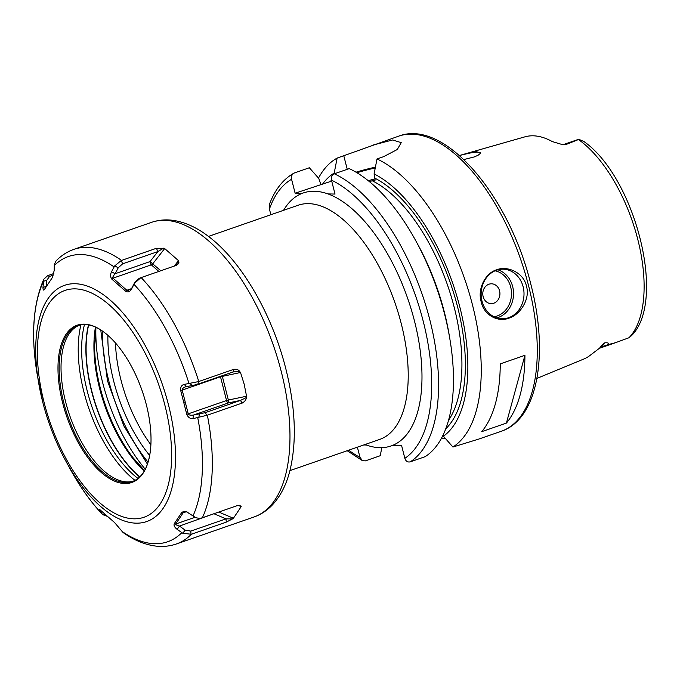 <?xml version="1.0" encoding="UTF-8"?>
<svg xmlns="http://www.w3.org/2000/svg" width="680" height="680" viewBox="0 0 680 680"><rect width="100%" height="100%" fill="white"/><g stroke="black" fill="none" stroke-linecap="round" stroke-linejoin="round"><path stroke-width="1.02" d="M536.928 378.403L583.78 359.048A115.149 55.122 -109.2 0 0 589.645 355.716L599.607 348.118C601.698 345.296 603.457 343.527 604.894 342.805L601.673 346.851A14.28 6.834 70.8 0 1 599.998 348.083L599.607 348.118A7.438 6.247 -141.5 0 1 601.673 346.851L608.243 344.573C609.28 343.213 608.158 342.626 604.894 342.805M608.243 344.573L615.485 342.703L628.983 337.739L631.457 335.682C667.088 300.798 634.89 177.216 584.018 141.593L578.952 139.349L565.921 144.559L562.598 144.661L552.321 141.584A114.155 54.647 -109.2 0 0 524.935 136.833L459.416 155.507L476.204 151.564L480.692 153.17L478.091 155.244L474.36 156.901L463.845 159.57M578.952 139.349A14.28 6.834 -109.2 0 0 577.915 139.536L563.524 144.543A14.28 6.834 70.8 0 1 565.921 144.559M461.592 154.887A18.598 2.865 165.7 0 1 480.607 153A18.598 2.865 165.7 0 1 480.565 153.349M398.659 136.161C444.397 118.396 509.277 195.679 530.808 284.129C548.99 353.778 538.144 419.075 501.271 431.264A156.221 74.783 70.8 0 0 528.496 285.413A156.221 74.783 70.8 0 0 398.659 136.161L337.118 158.1A156.221 74.783 -109.2 0 0 318.495 178.1M373.099 145.053L392.615 139.978L401.217 142.638L397.273 149.515L383.681 156.638L377.009 158.958A156.221 74.783 -109.2 0 1 472.473 304.895A156.221 74.783 70.8 0 1 452.914 447.023L443.437 436.22A143.31 68.603 -109.2 0 0 459.162 304.419A143.31 68.603 -109.2 0 0 374.094 173.927L377.009 158.958M481.202 301.861C477.164 288.626 485.69 272.867 496.646 269.815C507.101 265.412 523.702 272.501 526.439 286.127C530.527 299.361 519.741 315.078 508.929 318.129C498.338 322.524 483.99 315.477 481.202 301.861M482.01 301.113A24.794 21.437 -88.8 0 1 503.106 269.178A24.794 21.437 -88.8 0 1 523.141 286.815A24.794 21.437 91.2 0 1 502.044 318.758A24.794 21.437 91.2 0 1 482.01 301.113M501.271 431.264L479.052 438.991L452.914 447.023M445.493 438.575L441.125 438.829M506.404 423.087L481.729 431.664A156.221 74.783 -109.2 0 0 500.25 363.894L524.926 355.308A156.221 74.783 -109.2 0 1 506.404 423.087L524.926 355.308M337.118 158.1L334.203 173.06A143.31 68.603 -109.2 0 0 322.6 184.076M291.575 179.282C291.048 176.239 292 174.123 294.44 172.941L293.853 173.196C283.126 179.282 275.034 189.533 269.586 203.966L269.416 209.049A151.257 72.403 70.8 0 1 291.575 179.282L295.128 193.205L331.712 181.084M320.79 184.28L318.784 178.423L309.341 167.756L294.44 172.941M334.203 173.06L334.39 173.782M410.236 461.856C407.635 462.417 405.841 461.244 404.855 458.329L401.659 445.783L392.113 445.579A133.9 64.099 -109.2 0 0 414.46 320.918A133.9 64.099 -109.2 0 0 327.964 193.919L335.019 194.064L331.466 180.149C330.939 177.106 331.891 174.989 334.33 173.799A156.221 74.783 70.8 0 1 429.156 317.271A156.221 74.783 70.8 0 1 410.236 461.856L425.136 456.679A156.221 74.783 -109.2 0 0 449.735 338.207A156.221 74.783 -109.2 0 0 415.981 241.128A156.221 74.783 -109.2 0 0 349.231 168.623L334.33 173.799M392.113 445.579A133.9 64.099 70.8 0 1 366.325 445.017L363.732 444.966M381.795 447.661L380.256 455.71L365.355 460.887L362.449 460.666L359.983 457.36L357.382 447.177M269.416 209.049L270.861 214.727M295.128 193.205L302.175 193.358A133.9 64.099 -109.2 0 0 283.56 210.316M327.964 193.919A133.9 64.099 -109.2 0 0 302.175 193.358M246.33 397.587L246.559 396.236L244.188 384.225L240.507 372.495L220.499 376.779L226.542 400.52L188.241 413.839C188.802 415.089 190.553 415.488 193.502 415.055L205.156 412.675L240.397 400.426L246.33 397.587C246.202 399.712 244.843 401.531 242.258 403.045L240.397 400.426L228.395 402.925A2.482 1.19 70.8 0 1 226.542 400.52L228.361 400.027A2.482 0.68 -101.8 0 1 228.395 402.925L193.502 415.055L192.916 418.65C190.145 418.82 188.088 417.358 186.762 414.281L180.676 390.413C180.404 387.056 181.577 385.058 184.186 384.412L198.441 381.625L233.674 369.368C236.572 369.01 238.57 369.716 239.675 371.467L240.507 372.495M254.023 516.979A155.966 74.664 -109.2 0 0 281.205 371.356A155.966 74.664 -109.2 0 0 151.564 222.343C158.644 219.929 166.047 219.3 173.757 220.456C185.504 222.334 197.115 227.681 208.607 236.521C241.612 261.264 272.136 314.271 285.829 368.798C295.596 407.873 296.922 441.958 289.816 471.053C286.246 484.942 280.457 496.213 272.442 504.858C267.138 510.467 261.001 514.513 254.023 516.979L176.383 543.975A155.966 74.664 -109.2 0 0 191.361 534.259L182.835 533.29L177.148 529.346C174.641 527.391 173.655 525.538 174.199 523.787L182.019 512.082L186.175 511.504L193.995 516.571C196.69 518.236 199.368 518.67 202.036 517.862L202.376 517.752A155.966 74.664 -109.2 0 0 207.357 415.183L242.258 403.045M202.376 517.752L237.277 505.614L239.632 505.274L241.196 506.617L238.289 505.393M232.518 518.917L226.261 522.121L225.998 518.848L232.518 518.917L233.427 518.254L241.196 506.617M191.361 534.259L226.261 522.121M151.564 222.343L73.933 249.339C67.209 251.71 61.259 255.552 56.083 260.865L54.306 264.613L54.196 270.572L52.156 277.856L44.345 289.561C43.452 290.692 43.002 289.96 42.984 287.359L43.758 279.284L47.608 275.689L53.813 273.522M164.679 248.549L178.5 260.652L178.713 261.511C179.307 262.837 178.423 264.146 176.06 265.447L140.819 277.703L134.538 283.297L131.435 289.264C129.846 291.848 127.942 292.527 125.74 291.32L111.843 279.149C110.33 277.049 110.211 274.601 111.503 271.804L114.691 265.914L121.227 260.534L156.451 248.276L164.679 248.549L152.805 263.738A2.482 1.666 -48.8 0 1 151.326 264.843L158.848 271.43M207.357 415.183L192.916 418.65M106.998 516.239L102.612 514.598L99.9 510.646C98.838 508.988 99.076 508.887 100.615 510.323L114.512 522.495L123.097 532.542C133.391 539.784 143.76 544.229 154.215 545.87C161.925 547.026 169.311 546.388 176.383 543.975M140.819 277.703L138.916 278.46M53.422 275.069L49.563 276.411L46.673 280.398L46.597 286.407M100.844 510.552L99.9 510.646C98.838 508.988 99.076 508.887 100.615 510.323M146.344 404.745A83.24 39.848 -109.2 0 0 113.084 340.34A83.24 39.848 -109.2 0 0 67.532 332.256A83.24 39.848 -109.2 0 0 62.653 402.934A83.24 39.848 -109.2 0 0 111.987 479.944A83.24 39.848 -109.2 0 0 150.637 448.315A83.24 39.848 -109.2 0 0 146.344 404.745M113.084 340.34C104.601 331.543 96.56 326.425 88.969 324.998A82.501 39.491 -109.2 0 0 78.157 325.661A82.501 39.491 -109.2 0 0 63.776 402.688A82.501 39.491 -109.2 0 0 132.345 481.5A82.501 39.491 -109.2 0 0 141.236 475.312C146.302 469.481 149.439 460.479 150.637 448.315M133.28 481.151A82.501 39.491 -109.2 0 1 121.117 480.964A82.501 39.491 -109.2 0 1 65.662 402.033A82.501 39.491 70.8 0 1 69.674 333.047A82.501 39.491 70.8 0 1 79.109 325.354M95.974 327.309L94.597 347.421A102.331 48.986 -109.2 0 0 132.881 457.521L144.508 470.628M145.256 469.217A120.02 57.452 -109.2 0 1 102.561 382.228A120.02 57.452 70.8 0 1 95.888 327.853M88.468 324.912A101.685 48.68 -109.2 0 0 139.621 476.994M186.762 414.281L188.241 413.839L182.189 390.099L220.499 376.779A2.482 1.19 -109.2 0 1 220.405 376.363M180.676 390.413L182.189 390.099C182.078 388.705 183.43 387.532 186.244 386.563L185.487 386.784M184.186 384.412L186.244 386.563L192.117 385.637L190.111 383.537M233.674 369.368L233.129 371.934L197.897 384.183L192.117 385.637M239.675 371.467L233.129 371.934M198.798 417.63L199.376 414.128M241.06 506.115L238.561 505.342M182.835 533.29L185.105 530.086L190.766 531.106L225.998 518.848L214.362 513.927A2.482 1.19 70.8 0 1 214.208 513.638M177.148 529.346L179.469 526.065L185.105 530.086M174.199 523.787L175.686 524.016C175.474 524.611 176.74 525.292 179.469 526.065L214.498 513.536M182.019 512.082L183.456 512.38L175.686 524.016L195.177 517.242M186.932 511.793L183.456 512.38L185.138 511.793M43.052 282.378A151.011 72.284 70.8 0 0 37.239 374.637L42.746 402.126C48.093 422.943 55.752 442.527 65.722 460.879A125.044 59.857 -109.2 0 0 151.028 519.63A125.044 59.857 -109.2 0 0 168.47 404.812A125.044 59.857 70.8 0 0 80.172 284.214A125.044 59.857 70.8 0 0 38.7 383.171A125.044 59.857 70.8 0 0 42.738 402.101A125.044 59.857 -109.2 0 0 65.722 460.879L69.87 468.477C79.722 486.489 90.635 501.865 102.603 514.598L104.898 514.361M42.984 287.359L46.223 286.51M43.146 281.325L46.673 280.398M111.503 271.804L115.149 273.725C113.169 275.91 112.463 277.389 113.024 278.162L126.845 290.267L128.681 290.241L131.733 288.243L134.827 282.302L139.221 278.35M114.691 265.914L118.244 267.784L115.149 273.725L150.042 261.587A2.482 1.19 -109.2 0 0 151.326 264.843L113.024 278.162L111.843 279.149M156.451 248.276L157.87 251.575L122.638 263.823L118.244 267.784M163.506 248.191L157.87 251.575L150.042 261.587L160.811 270.75M174.667 265.931L178.713 261.511M134.538 283.297L134.827 282.302M131.435 289.264L131.733 288.243M125.74 291.32L126.845 290.267L131.172 288.762M375.411 167.144A39.678 6.112 -14.3 0 0 356.039 172.193M374.094 173.927L375.156 180.106L369.308 181.543M368.195 180.642A34.714 5.346 -14.3 0 0 375.3 178.763M375.25 167.977A34.714 5.346 -14.3 0 0 356.966 172.745M415.981 241.128L418.047 244.902A143.31 68.603 70.8 0 1 449.012 333.957L449.735 338.207M443.437 436.22L443.113 434.962M483.131 296.582A9.919 8.576 91.2 0 0 493.773 303.221A9.919 8.576 91.2 0 0 499.579 290.861A9.919 8.576 -88.8 0 0 488.937 284.223A9.919 8.576 -88.8 0 0 483.131 296.582M578.467 139.544A112.948 54.069 70.8 0 1 637.772 239.377A112.948 54.069 70.8 0 1 628.983 337.739M343.791 155.78L347.242 169.311M404.855 458.329A151.257 72.403 -109.2 0 0 422.543 318.639A151.257 72.403 -109.2 0 0 331.466 180.149M364.999 444.524A133.9 64.099 -109.2 0 0 366.325 445.017M348.687 450.194A151.257 72.403 -109.2 0 0 359.983 457.36M289.918 470.628L379.644 439.433A123.981 59.347 70.8 0 0 401.251 323.672A123.981 59.347 -109.2 0 0 298.205 205.224L208.48 236.419M73.933 249.339A155.966 74.664 70.8 0 1 121.558 260.414M141.159 277.584A155.966 74.664 70.8 0 1 198.772 381.497M246.559 396.236L228.361 400.027L222.317 376.286A2.482 0.68 -101.8 0 0 222.156 375.751M207.018 415.293L205.156 412.675M69.87 468.477A151.011 72.284 -109.2 0 0 102.068 513.927M122.001 531.386A151.011 72.284 -109.2 0 0 181.815 532.678M193.018 515.899A151.011 72.284 -109.2 0 0 197.778 417.877M54.255 265.6A151.011 72.284 70.8 0 1 114.07 266.892M133.994 284.342A151.011 72.284 70.8 0 1 189.057 383.648M47.608 275.689L49.563 276.411M44.132 402.534A120.088 57.485 -109.2 0 0 133.807 518.814A120.088 57.485 -109.2 0 0 164.874 405.144A120.088 57.485 70.8 0 0 75.191 288.864A120.088 57.485 70.8 0 0 44.132 402.534M80.92 324.929A102.076 48.867 70.8 0 0 83.946 392.037A102.076 48.867 -109.2 0 0 134.971 480.361M137.955 478.431A100.359 48.042 -109.2 0 1 87.278 391.195A100.359 48.042 70.8 0 1 84.465 324.589M88.663 324.947A101.668 48.663 -109.2 0 0 139.766 476.858M144.219 471.129A101.668 48.663 70.8 0 1 95.472 327.08M148.053 462.171A114.061 54.604 70.8 0 1 108.851 381.149A114.061 54.604 70.8 0 1 102.468 331.075M149.668 455.473A104.363 49.955 70.8 0 1 113.73 381.259A104.363 49.955 70.8 0 1 107.891 335.333M150.883 444.779A98.464 47.133 70.8 0 1 120.938 379.848A98.464 47.133 70.8 0 1 115.481 342.958M183.464 402.441L184.952 402.067M198.441 381.625L197.897 384.183M233.427 518.254L218.756 512.057M191.02 534.361L190.766 531.106M121.227 260.534L122.638 263.823M178.5 260.652L174.267 266.067M330.004 181.679A138.864 66.47 70.8 0 1 331.517 180.327M375.224 178.364A138.864 66.47 70.8 0 1 455.744 300.058A138.864 66.47 70.8 0 1 445.74 428.791M448.511 420.333A136.382 65.288 -109.2 0 0 449.659 291.507A136.382 65.288 -109.2 0 0 371.951 180.625M496.817 317.892A24.794 21.437 91.2 0 0 512.669 286.586A24.794 21.437 91.2 0 0 497.862 269.815M494.088 316.795A23.307 20.145 91.2 0 0 510.688 287.002A23.307 20.145 91.2 0 0 495.083 270.793M599.998 348.083L615.485 342.703M563.524 144.543L562.598 144.661M37.239 374.637C30.77 336.073 32.938 304.291 43.758 279.284M100.759 329.945L107.457 380.74L123.811 425.875L147.416 464.117M52.419 277.5L51.646 278.562M347.183 450.721L362.449 460.666"/></g></svg>
